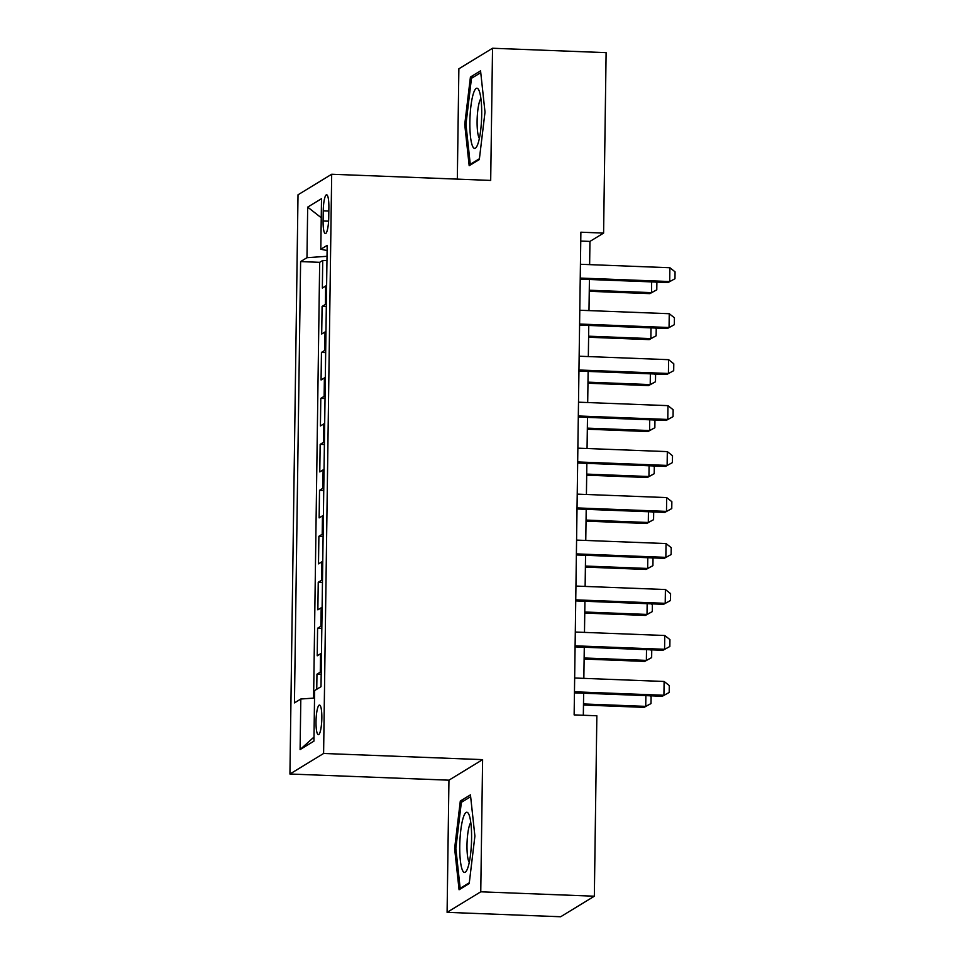 <?xml version="1.0" encoding="UTF-8"?>
<svg xmlns="http://www.w3.org/2000/svg" width="965" height="965" viewBox="0 0 965 965"><rect width="100%" height="100%" fill="white"/><g stroke="black" fill="none" stroke-linecap="round" stroke-linejoin="round"><path stroke-width="1.45" d="M321.84 718.081A14.825 2.859 -87.8 0 0 319.499 705.041A14.825 2.859 -87.8 0 0 316.013 721.639A14.825 2.859 -87.8 0 0 318.354 734.679A14.825 2.859 -87.8 0 0 321.84 718.081M447.097 912.347L480.763 891.805L482.609 759.636L448.942 780.178L447.097 912.347L560.665 916.75L594.344 896.208L596.853 715.777L574.139 714.896L580.882 232.203L603.595 233.084L606.117 52.653L492.536 48.25L458.87 68.792L457.326 179.116M448.942 780.178L289.934 774.014L298.016 194.797L331.683 174.243L323.601 753.472L289.934 774.014M326.616 285.628A18.54 2.316 -179.2 0 0 325.663 286.014L322.346 288.04L322.732 260.466L326.966 260.622M326.351 304.023A18.54 2.316 -179.2 0 0 325.41 304.409L322.093 306.436L326.315 306.593M322.093 306.436L321.707 334.011L325.024 331.984A18.54 2.316 -179.2 0 1 325.965 331.598M325.326 377.568A18.54 2.316 -179.2 0 0 324.385 377.954L321.068 379.981L321.454 352.406L325.675 352.563M324.686 423.538A18.54 2.316 -179.2 0 0 323.745 423.925L320.416 425.951L320.802 398.376L325.036 398.533M324.047 469.509A18.54 2.316 -179.2 0 0 323.106 469.895L319.777 471.921L320.163 444.346L324.397 444.503M323.408 515.479A18.54 2.316 -179.2 0 0 322.455 515.865L319.138 517.891L319.524 490.317L323.757 490.473M322.756 561.449A18.54 2.316 -179.2 0 0 321.815 561.835L318.498 563.862L318.884 536.287L323.106 536.444M322.117 607.419A18.54 2.316 -179.2 0 0 321.176 607.805L317.859 609.832L318.245 582.257L322.467 582.414M321.478 653.389A18.54 2.316 -179.2 0 0 320.537 653.775L317.208 655.802L317.594 628.227L321.828 628.384M323.239 210.853L323.094 220.973A14.366 2.774 -87.8 0 0 325.362 233.602A14.366 2.774 -87.8 0 0 328.739 217.523L328.872 207.415A14.366 2.774 -87.8 0 0 326.616 194.773A14.366 2.774 -87.8 0 0 323.239 210.853L328.824 211.07M327.026 256.304L306.979 257.691L300.61 261.587L294.446 702.894L300.815 699.01L300.103 749.576L313.939 741.132L314.638 690.566L321.007 686.682L327.171 245.363L320.802 249.26L327.099 250.526M306.979 257.691L307.678 207.125L321.514 198.694L320.802 249.26M322.732 260.466L319.68 262.323L313.601 698.117M321.224 671.785A18.54 2.316 0.8 0 0 320.271 672.171L316.954 674.197L316.749 689.287M317.594 628.227L320.923 626.201A18.54 2.316 0.8 0 1 321.864 625.815M318.245 582.257L321.562 580.23A18.54 2.316 0.8 0 1 322.503 579.844M318.884 536.287L322.201 534.26A18.54 2.316 0.8 0 1 323.142 533.874M319.524 490.317L322.841 488.29A18.54 2.316 0.8 0 1 323.782 487.904M320.163 444.346L323.492 442.32A18.54 2.316 0.8 0 1 324.433 441.934M320.802 398.376L324.131 396.35A18.54 2.316 0.8 0 1 325.072 395.964M321.454 352.406L324.771 350.379A18.54 2.316 0.8 0 1 325.712 349.993M480.763 891.805L594.344 896.208M482.609 759.636L323.601 753.472M331.683 174.243L490.69 180.419L492.536 48.25M589.627 264.627L589.953 241.419L603.595 233.084M583.33 715.246L583.644 693.208M583.849 678.359L584.283 647.25M584.488 632.389L584.923 601.279M585.128 586.418L585.562 555.309M585.767 540.448L586.201 509.339M586.418 494.478L586.853 463.369M587.058 448.508L587.492 417.399M587.697 402.538L588.131 371.429M588.336 356.568L588.771 325.458M588.988 310.597L589.422 279.488M580.761 241.057L589.953 241.419M319.68 262.323L300.61 261.587M316.954 674.197L321.188 674.354M300.815 699.01L314.542 698.057M321.248 217.752L307.678 207.125M300.103 749.576L313.999 737.055M464.732 124.473L469.183 165.739L479.316 159.551L485.009 112.097L480.558 70.831L470.425 77.019L464.732 124.473L465.974 124.521M469.207 883.578L474.901 836.124L470.45 794.858L460.305 801.047L454.624 848.5L459.075 889.766L469.207 883.578M473.441 77.128L470.425 77.019M455.866 848.549L454.624 848.5M463.321 801.167L460.305 801.047M580.435 264.277L669.891 267.739L675.066 271.841L674.969 278.728L668.07 282.528L580.23 279.126M669.891 267.739L669.698 281.539L580.242 278.065M674.969 278.728L668.07 282.528M655.754 282.057L656.875 282.938L656.779 289.838L649.867 293.637L651.508 292.636L651.652 281.901M589.253 291.285L649.867 293.637M589.265 290.224L651.508 292.636L656.779 289.838M481.692 114.714A30.12 5.814 -87.8 0 0 478.857 90.107A30.12 5.814 -87.8 0 0 469.871 121.928A30.12 5.814 -87.8 0 0 476.662 146.692A30.12 5.814 -87.8 0 0 481.692 114.714M480.908 98.575A20.615 3.981 -87.8 0 0 477.108 120.999A20.615 3.981 -87.8 0 0 479.364 138.405M471.463 164.34L470.269 164.303L465.95 124.316L471.463 78.334L480.763 72.665M479.424 158.706L470.269 164.303M468.99 814.665A30.12 5.814 -87.8 0 0 468.749 814.134A30.12 5.814 -87.8 0 0 460.679 831.203A30.12 5.814 -87.8 0 0 462.356 870.032A30.12 5.814 -87.8 0 0 466.553 870.72A30.12 5.814 -87.8 0 0 471.451 843.289A30.12 5.814 -87.8 0 0 468.99 814.665M470.799 822.602A20.615 3.981 -87.8 0 0 467.132 840.985A20.615 3.981 -87.8 0 0 468.773 861.504A20.615 3.981 -87.8 0 0 469.255 862.433M469.316 882.746L460.16 888.331L455.842 848.344L461.354 802.361L470.643 796.692M461.354 888.379L460.16 888.331M579.796 310.248L669.252 313.709L674.426 317.811L674.33 324.698L667.418 328.498L579.579 325.096M669.252 313.709L669.059 327.509L579.603 324.035M674.33 324.698L667.418 328.498M579.145 356.218L668.612 359.68L673.787 363.781L673.691 370.669L666.779 374.468L578.94 371.067M668.612 359.68L668.419 373.479L578.952 370.005M673.691 370.669L666.779 374.468M578.505 402.188L667.973 405.65L673.148 409.751L673.051 416.639L666.139 420.438L578.3 417.037M667.973 405.65L667.78 419.449L578.312 415.975M673.051 416.639L666.139 420.438M577.866 448.158L667.322 451.62L672.509 455.721L672.412 462.609L665.5 466.409L577.661 463.007M667.322 451.62L667.129 465.419L577.673 461.945M672.412 462.609L665.5 466.409M655.114 328.028L656.224 328.908L656.128 335.808L649.228 339.608L650.856 338.606L651.013 327.871M588.614 337.255L649.228 339.608M588.626 336.194L650.856 338.606L656.128 335.808M654.463 373.998L655.585 374.878L655.488 381.778L648.577 385.578L650.217 384.577L650.374 373.841M587.962 383.226L648.577 385.578M587.987 382.164L650.217 384.577L655.488 381.778M653.824 419.968L654.946 420.849L654.849 427.748L647.937 431.548L649.578 430.547L649.722 419.811M587.323 429.196L647.937 431.548M587.335 428.134L649.578 430.547L654.849 427.748M653.184 465.938L654.306 466.819L654.21 473.719L647.298 477.518L648.938 476.517L649.083 465.781M586.684 475.166L647.298 477.518M586.696 474.105L648.938 476.517L654.21 473.719M577.227 494.128L666.682 497.59L671.857 501.691L671.761 508.579L664.849 512.379L577.022 508.977M666.682 497.59L666.489 511.39L577.034 507.916M671.761 508.579L664.849 512.379M652.545 511.908L653.667 512.789L653.57 519.689L646.659 523.488L648.299 522.487L648.444 511.752M586.044 521.136L646.659 523.488M586.057 520.075L648.299 522.487L653.57 519.689M576.587 540.098L666.043 543.56L671.218 547.662L671.121 554.549L664.21 558.349L576.37 554.947M666.043 543.56L665.85 557.36L576.394 553.886M671.121 554.549L664.21 558.349M651.894 557.879L653.016 558.759L652.919 565.659L646.019 569.459L647.648 568.457L647.804 557.722M585.405 567.106L646.019 569.459M585.417 566.045L647.648 568.457L652.919 565.659M575.936 586.069L665.404 589.531L670.578 593.632L670.482 600.519L663.57 604.319L575.731 600.918M665.404 589.531L665.211 603.318L575.743 599.856M670.482 600.519L663.57 604.319M651.254 603.849L652.376 604.729L652.28 611.629L645.368 615.429L647.008 614.428L647.165 603.692M584.754 613.077L645.368 615.429M584.778 612.015L647.008 614.428L652.28 611.629M575.297 632.039L664.764 635.501L669.939 639.602L669.843 646.49L662.931 650.289L575.092 646.888M664.764 635.501L664.571 649.288L575.104 645.826M669.843 646.49L662.931 650.289M650.615 649.819L651.737 650.7L651.64 657.599L644.729 661.399L646.369 660.398L646.514 649.662M584.115 659.047L644.729 661.399M584.127 657.985L646.369 660.398L651.64 657.599M574.658 678.009L664.113 681.471L669.288 685.572L669.191 692.46L662.292 696.26L574.452 692.858M664.113 681.471L663.92 695.258L574.465 691.796M669.191 692.46L662.292 696.26M649.976 695.789L651.098 696.67L651.001 703.569L644.089 707.369L645.73 706.368L645.875 695.632M583.475 705.017L644.089 707.369M583.487 703.955L645.73 706.368L651.001 703.569M325.41 304.409L325.663 286.014M320.271 672.171L320.537 653.775M320.923 626.201L321.176 607.805M321.562 580.23L321.815 561.835M322.201 534.26L322.455 515.865M322.841 488.29L323.106 469.895M323.492 442.32L323.745 423.925M324.131 396.35L324.385 377.954M324.771 350.379L325.024 331.984M328.595 221.178L323.094 220.973"/></g></svg>
